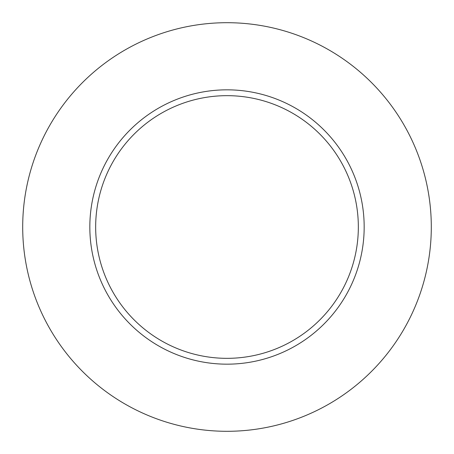 <?xml version="1.0" encoding="UTF-8"?>
<svg xmlns="http://www.w3.org/2000/svg" width="454" height="454" viewBox="0 0 454 454"><rect width="100%" height="100%" fill="white"/><g stroke="black" fill="none" stroke-linecap="round" stroke-linejoin="round"><path stroke-width="0.68" d="M358.337 227A131.337 131.337 0 0 0 227 95.663A131.337 131.337 0 0 0 95.663 227A131.337 131.337 0 0 0 227 358.337A131.337 131.337 0 0 0 358.337 227M431.3 227A204.3 204.3 0 0 0 227 22.7A204.3 204.3 0 0 0 22.7 227A204.3 204.3 0 0 0 227 431.3A204.3 204.3 0 0 0 431.3 227M364.17 227A137.17 137.17 0 0 1 227 364.17A137.17 137.17 0 0 1 89.83 227A137.17 137.17 0 0 1 227 89.83A137.17 137.17 0 0 1 364.17 227"/></g></svg>
